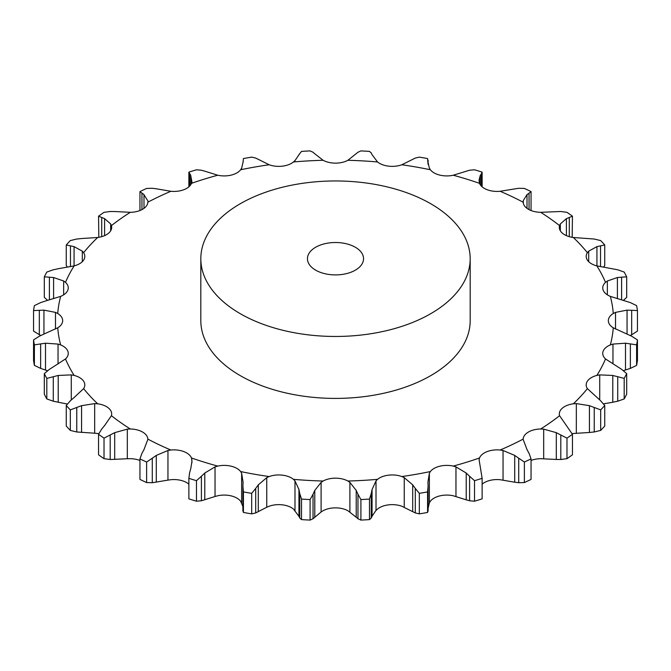 <?xml version="1.0" encoding="UTF-8"?>
<svg xmlns="http://www.w3.org/2000/svg" width="671" height="671" viewBox="0 0 671 671"><rect width="100%" height="100%" fill="white"/><g stroke="black" fill="none" stroke-linecap="round" stroke-linejoin="round"><path stroke-width="1.01" d="M566.978 458.662L566.978 438.138L560.805 434.984L560.805 459.501L566.978 458.662A303.015 174.946 0 0 0 572.447 454.812L572.447 434.288L559.58 415.701A18 10.392 0 0 1 559.32 413.94A18 10.392 0 0 1 562.348 408.169A18 10.392 0 0 1 573.344 403.808A278.046 160.528 0 0 0 587.385 388.635A18 10.392 0 0 1 586.194 384.911A18 10.392 0 0 1 587.561 380.935A18 10.392 0 0 1 596.871 375.416A278.046 160.528 0 0 0 605.519 358.96A18 10.392 0 0 1 602.743 353.416A18 10.392 0 0 1 603.086 351.386A18 10.392 0 0 1 610.35 344.928A278.046 160.528 0 0 0 613.269 327.809A18 10.392 0 0 1 608.329 320.654A18 10.392 0 0 1 613.269 313.508A278.046 160.528 0 0 0 610.35 296.381A18 10.392 0 0 1 603.086 289.922A18 10.392 0 0 1 602.743 287.901A18 10.392 0 0 1 605.519 282.357A278.046 160.528 0 0 0 596.871 265.892A18 10.392 0 0 1 587.561 260.373A18 10.392 0 0 1 586.194 256.397A18 10.392 0 0 1 587.385 252.673A278.046 160.528 0 0 0 573.344 237.5A18 10.392 0 0 1 562.348 233.147A18 10.392 0 0 1 559.32 227.368A18 10.392 0 0 1 559.58 225.615A278.046 160.528 0 0 0 540.675 212.313A18 10.392 0 0 1 528.421 209.277A18 10.392 0 0 1 523.154 202.197A278.046 160.528 0 0 0 500.121 191.285A18 10.392 0 0 1 487.079 189.683A18 10.392 0 0 1 479.522 183.342A278.046 160.528 0 0 0 453.244 175.232A18 10.392 0 0 1 439.908 175.131A18 10.392 0 0 1 430.354 169.755A278.046 160.528 0 0 0 401.837 164.764A18 10.392 0 0 1 388.727 166.165A18 10.392 0 0 1 377.538 161.971A278.046 160.528 0 0 0 347.888 160.285A18 10.392 0 0 1 335.5 163.137A18 10.392 0 0 1 323.112 160.285A278.046 160.528 0 0 0 293.462 161.971A18 10.392 0 0 1 282.273 166.165A18 10.392 0 0 1 269.163 164.764A278.046 160.528 0 0 0 240.646 169.755A18 10.392 0 0 1 231.092 175.131A18 10.392 0 0 1 217.756 175.232A278.046 160.528 0 0 0 191.478 183.342A18 10.392 0 0 1 183.921 189.683A18 10.392 0 0 1 170.879 191.285A278.046 160.528 0 0 0 147.846 202.197A18 10.392 0 0 1 142.579 209.277A18 10.392 0 0 1 130.325 212.313A278.046 160.528 0 0 0 111.42 225.615A18 10.392 0 0 1 111.68 227.368A18 10.392 0 0 1 108.652 233.147A18 10.392 0 0 1 97.656 237.5A278.046 160.528 0 0 0 83.615 252.673A18 10.392 0 0 1 84.806 256.397A18 10.392 0 0 1 83.439 260.373A18 10.392 0 0 1 74.129 265.892A278.046 160.528 0 0 0 65.481 282.357A18 10.392 0 0 1 68.257 287.901A18 10.392 0 0 1 67.914 289.922A18 10.392 0 0 1 60.65 296.381A278.046 160.528 0 0 0 57.731 313.508A18 10.392 0 0 1 62.671 320.654A18 10.392 0 0 1 57.731 327.809A278.046 160.528 0 0 0 60.65 344.928A18 10.392 0 0 1 67.914 351.386A18 10.392 0 0 1 68.257 353.416A18 10.392 0 0 1 65.481 358.96A278.046 160.528 0 0 0 74.129 375.416A18 10.392 0 0 1 83.439 380.935A18 10.392 0 0 1 84.806 384.911A18 10.392 0 0 1 83.615 388.635A278.046 160.528 0 0 0 97.656 403.808A18 10.392 0 0 1 108.652 408.169A18 10.392 0 0 1 111.68 413.94A18 10.392 0 0 1 111.42 415.701A278.046 160.528 0 0 0 130.325 428.995A18 10.392 0 0 1 142.579 432.04A18 10.392 0 0 1 147.846 439.111A278.046 160.528 0 0 0 170.879 450.023A18 10.392 0 0 1 183.921 451.625A18 10.392 0 0 1 191.478 457.974A278.046 160.528 0 0 0 217.756 466.085A18 10.392 0 0 1 231.092 466.186A18 10.392 0 0 1 240.646 471.554A278.046 160.528 0 0 0 269.163 476.553A18 10.392 0 0 1 282.273 475.143A18 10.392 0 0 1 293.462 479.337A278.046 160.528 0 0 0 323.112 481.023A18 10.392 0 0 1 335.5 478.171A18 10.392 0 0 1 347.888 481.023A278.046 160.528 0 0 0 377.538 479.337A18 10.392 0 0 1 388.727 475.143A18 10.392 0 0 1 401.837 476.553A278.046 160.528 0 0 0 430.354 471.554A18 10.392 0 0 1 439.908 466.186A18 10.392 0 0 1 453.244 466.085A278.046 160.528 0 0 0 479.522 457.974A18 10.392 0 0 1 487.079 451.625A18 10.392 0 0 1 500.121 450.023A278.046 160.528 0 0 0 523.154 439.111A18 10.392 0 0 1 528.421 432.04A18 10.392 0 0 1 540.675 428.995A278.046 160.528 0 0 0 559.58 415.701M555.865 459.45L561.258 459.484M561.258 435.244L555.865 432.451M566.978 438.138A303.015 174.946 0 0 0 572.447 434.288M531.046 460.474A18 10.392 0 0 1 540.675 458.687L556.309 459.467L556.309 432.661L543.686 429.138L540.675 428.995M470.178 258.712L470.178 320.654A134.678 77.752 180 0 1 387.041 392.493A134.678 77.752 180 0 1 240.268 375.634A134.678 77.752 180 0 1 200.822 320.654L200.822 258.712A134.678 77.752 0 0 0 240.268 313.692A134.678 77.752 0 0 0 387.041 330.543A134.678 77.752 0 0 0 470.178 258.712A134.678 77.752 0 0 0 335.5 180.96A134.678 77.752 0 0 0 200.822 258.712M503.049 480.117L503.049 450.501L514.707 455.408L514.707 482.214L500.121 479.715A18 10.392 0 0 0 487.079 481.317A18 10.392 0 0 0 482.13 484.168M455.961 496.49L455.961 466.882L466.219 473.03L466.219 499.836L453.244 495.768A18 10.392 0 0 0 439.908 495.869A18 10.392 0 0 0 430.354 501.245L429.365 502.856L429.365 473.24L430.354 471.554M404.252 507.251L404.252 477.635L412.699 484.856L412.699 511.663L401.837 506.236A18 10.392 0 0 0 388.727 504.835A18 10.392 0 0 0 377.538 509.029L376.012 510.497L376.012 480.881L377.538 479.337M349.893 511.981L349.893 482.365L356.217 490.426L356.217 517.232L347.888 510.715A18 10.392 0 0 0 335.5 507.863A18 10.392 0 0 0 323.112 510.715L321.107 511.981L321.107 482.365L323.112 481.023M294.988 510.497L294.988 480.881L298.939 489.52L298.939 516.335L293.462 509.029A18 10.392 0 0 0 282.273 504.835A18 10.392 0 0 0 269.163 506.236L266.748 507.251L266.748 477.635L269.163 476.553M242.894 506.521L240.646 501.245A18 10.392 0 0 0 231.092 495.869A18 10.392 0 0 0 217.756 495.768L215.039 496.49L215.039 466.882L217.756 466.085M188.87 484.168A18 10.392 0 0 0 183.921 481.317A18 10.392 0 0 0 170.879 479.715L167.951 480.117L167.951 450.501L170.879 450.023M139.954 460.474A18 10.392 0 0 0 130.325 458.687L127.314 458.746L127.314 429.138L130.325 428.995M98.83 433.676A18 10.392 0 0 0 97.656 433.5L94.67 433.214L94.67 403.606L97.656 403.808M576.33 433.214L576.33 403.606L589.432 405.67L589.432 432.476L573.344 433.5A18 10.392 0 0 0 572.17 433.676M527.012 449.578L523.145 439.388M576.33 403.606L573.344 403.808M531.046 458.88A303.015 174.946 0 0 1 524.378 462.034L518.717 458.218L518.717 482.726L524.378 482.566A303.015 174.946 0 0 0 531.046 479.404L531.046 458.88L529.05 453.328M529.251 453.722L526.802 449.226M503.049 450.501L500.121 450.023M519.119 458.519L514.305 455.148M604.747 405.502A303.015 174.946 0 0 1 600.679 409.897L594.238 407.465L594.238 431.973L600.679 430.421A303.015 174.946 0 0 0 604.747 426.026L604.747 405.502L600.537 400.662L587.385 388.635M594.716 407.666L588.945 405.51M474.523 480.679L474.523 501.212L469.591 500.776L469.591 476.259L474.523 480.679A303.015 174.946 0 0 0 482.13 478.339L479.102 459.736L479.522 457.974M603.514 403.841L612.791 402.264L612.791 375.458L599.723 374.888L596.871 375.416M455.961 466.882L453.244 466.085M469.926 476.603L465.875 472.728M626.689 373.63A303.015 174.946 0 0 1 624.189 378.402L617.723 376.699L617.723 401.216L624.189 398.926A303.015 174.946 0 0 0 626.689 394.162L626.689 373.63L621.598 369.318L605.519 358.96M618.217 376.85L612.296 375.357M623.393 370.627L625.498 370.015L625.498 343.2L612.958 344.08L610.35 344.928M428.106 510.983L428.09 486.181L427.578 491.91A303.015 174.946 0 0 1 419.325 493.353L415.307 488.421L415.307 512.938L419.325 513.877A303.015 174.946 0 0 0 427.578 512.434L428.09 510.698M429.365 473.24L427.93 482.189L428.098 486.492M404.252 477.635L401.837 476.553M415.567 488.798L412.439 484.521M637.45 339.903A303.015 174.946 0 0 1 636.603 344.86L630.363 343.887L630.363 368.396L636.603 365.385A303.015 174.946 0 0 0 637.45 360.428L637.45 339.903L631.671 336.213L613.269 327.809M630.849 343.971L625.011 343.149M627.058 334.057L627.058 310.136L615.525 312.384L613.269 313.508M371.256 493.487L369.486 499.081A303.015 174.946 0 0 1 360.906 499.568L357.962 494.242L357.962 518.75L360.906 520.092A303.015 174.946 0 0 0 369.486 519.606L371.256 517.995L371.256 493.487L372.061 489.52L376.012 480.881M349.893 482.365L347.888 481.023M358.129 494.644L356.049 490.065M637.45 310.572L631.671 310.279L631.671 334.787L637.45 331.097L637.45 310.572A303.015 174.946 0 0 0 636.603 305.615L630.363 302.604L610.35 296.381M632.132 310.312L626.597 310.136M617.412 298.377L617.412 277.526L607.339 280.998L605.519 282.357M313.038 494.242L310.094 499.568A303.015 174.946 0 0 1 301.514 499.081L299.744 493.487L299.744 517.995L301.514 519.606A303.015 174.946 0 0 0 310.094 520.092L313.038 518.75L313.038 494.242L314.783 490.426L321.107 482.365M294.988 480.881L293.462 479.337M299.828 493.898L298.863 489.142M596.871 265.892L617.723 269.784L624.189 272.074A303.015 174.946 0 0 1 626.689 276.838L621.598 277.165L621.598 299.627M622.017 277.157L616.993 277.576M596.93 265.909L596.93 246.626L588.702 251.147L587.385 252.673M266.748 507.251L255.693 512.938L255.693 488.421L251.675 493.353A303.015 174.946 0 0 1 243.422 491.91L242.91 486.181L242.894 510.983M255.693 488.421L258.301 484.856L266.748 477.635M243.07 482.189L241.635 473.24L240.646 471.554M242.894 486.601L243.087 481.812M573.344 237.5L594.238 239.027L600.679 240.579A303.015 174.946 0 0 1 604.747 244.974L600.537 245.829L600.537 266.58M600.897 245.771L596.569 246.727M566.408 235.638L566.408 218.629L560.335 223.963L559.58 225.615M215.039 496.49L201.409 500.776L201.409 476.259L196.477 480.679A303.015 174.946 0 0 1 188.87 478.339L189.625 472.627M201.409 476.259L204.781 473.03L215.039 466.882M190.749 468.702L191.965 461.304L191.478 457.974M189.516 473.038L190.858 468.324M540.675 212.313L560.805 211.499L566.978 212.338A303.015 174.946 0 0 1 572.447 216.188L569.285 217.463L569.285 236.67M569.57 217.37L566.123 218.771M527.012 208.354L527.012 194.615L523.33 200.495L523.145 201.929M167.951 480.117L152.283 482.726L152.283 458.218L146.622 462.034A303.015 174.946 0 0 1 139.954 458.88L141.95 453.328M152.283 458.218L156.293 455.408L167.951 450.501M143.988 449.578L147.855 439.388M141.749 453.722L144.198 449.226M529.05 209.62L529.05 193.164L531.046 191.596A303.015 174.946 0 0 0 524.378 188.434L518.717 188.274L500.121 191.285M529.251 193.038L526.802 194.775M480.251 184.735L480.251 175.492L479.035 180.289L479.522 183.342M101.715 429.029L98.553 434.288A303.015 174.946 0 0 0 104.022 438.138L114.691 432.661L127.314 429.138M104.592 425.557L111.42 415.701M101.43 429.39L104.877 425.229M481.375 186.119L481.375 173.864L482.13 172.137A303.015 174.946 0 0 0 474.523 169.788L469.591 170.224L453.244 175.232M481.484 173.722L480.142 175.676M427.93 163.229L427.93 162.005L429.365 168.144L430.354 169.755M70.463 400.662L66.253 405.502A303.015 174.946 0 0 0 70.321 409.897L81.568 405.67L94.67 403.606M74.07 397.567L83.615 388.635M70.103 400.99L74.431 397.274M428.106 164.479L427.578 158.566A303.015 174.946 0 0 0 419.325 157.123L415.307 158.062L401.837 164.764M427.93 162.005L427.905 162.6M428.106 160.151L427.913 162.189M71.277 399.933L71.277 374.888L74.129 375.416M372.061 154.666L377.538 161.971M49.402 369.318L44.311 373.63A303.015 174.946 0 0 0 46.811 378.402L58.209 375.458L71.277 374.888M53.588 366.668L65.481 358.96M48.983 369.604L54.007 366.425M371.256 153.005L369.486 151.394A303.015 174.946 0 0 0 360.906 150.908L357.962 152.25L347.888 160.285M371.172 152.862L372.137 154.858M58.041 363.992L58.041 344.08L60.65 344.928M314.783 153.768L323.112 160.285M39.329 336.213L33.55 339.903A303.015 174.946 0 0 0 34.397 344.86L45.502 343.2L58.041 344.08M40.637 302.604L34.397 305.615A303.015 174.946 0 0 0 33.55 310.572L43.942 310.136L43.942 334.057L57.731 327.809M38.868 336.448L44.403 333.864M313.038 152.25L310.094 150.908A303.015 174.946 0 0 0 301.514 151.394L298.939 154.666M299.341 154.204L294.594 161.199M294.988 160.503L293.462 161.971M312.871 152.116L314.951 153.936M55.475 329.008L55.475 312.384L57.731 313.508M258.301 159.337L269.163 164.764M43.942 310.136L55.475 312.384M45.502 300.985L60.65 296.381M40.151 302.78L45.989 300.851M255.693 158.062L251.675 157.123A303.015 174.946 0 0 0 243.422 158.566L243.07 162.005M243.212 161.51L241.493 168.874M241.635 168.144L240.646 169.755M255.433 157.962L258.561 159.48M63.661 294.837L63.661 280.998L65.481 282.357M204.781 171.164L217.756 175.232M53.277 269.784L46.811 272.074A303.015 174.946 0 0 0 44.311 276.838L53.588 277.526L63.661 280.998M58.209 268.736L74.129 265.892M52.783 269.91L58.704 268.643M201.409 170.224L196.477 169.788A303.015 174.946 0 0 0 188.87 172.137L190.749 175.492L190.749 184.735M190.631 174.988L192.007 182.378M191.898 181.648L191.478 183.342M201.074 170.157L205.125 171.273M82.298 261.69L82.298 251.147L83.615 252.673M156.293 188.786L170.879 191.285M76.762 239.027L70.321 240.579A303.015 174.946 0 0 0 66.253 244.974L74.07 246.626L82.298 251.147M81.568 238.524L97.656 237.5M76.284 239.094L82.055 238.49M152.283 188.274L146.622 188.434A303.015 174.946 0 0 0 139.954 191.596L143.988 194.615L143.988 208.354M143.619 194.137L148.039 201.199M147.67 203.397L147.855 201.929M151.881 188.241L156.695 188.853M110.665 230.816L110.665 223.963L111.42 225.615M114.691 211.533L130.325 212.313M110.195 211.499L104.022 212.338A303.015 174.946 0 0 0 98.553 216.188L104.592 218.629L110.665 223.963M109.742 211.516L115.135 211.55M514.305 482.147L519.119 482.759M588.945 432.51L594.716 431.906M474.523 501.212A303.015 174.946 0 0 0 482.13 498.863L482.13 478.339M465.875 499.727L469.926 500.843M612.296 402.357L618.217 401.09M429.365 502.856L428.106 508.35M412.439 511.52L415.567 513.038M625.011 370.149L630.849 368.22M376.406 509.801L371.659 516.796M372.061 489.52L372.061 516.335L371.256 517.995M356.049 517.064L358.129 518.884M630.27 335.483L631.671 334.787M321.107 511.981L313.038 518.75M298.863 516.142L299.828 518.138M623.518 300.272L626.689 297.37L626.689 276.838M255.693 512.938L251.675 513.877A303.015 174.946 0 0 1 243.422 512.434L242.91 510.698M603.674 266.957L604.747 265.498L604.747 244.974M201.409 500.776L196.477 501.212A303.015 174.946 0 0 1 188.87 498.863L188.87 478.339M572.17 237.324L572.447 216.188M152.283 482.726L146.622 482.566A303.015 174.946 0 0 1 139.954 479.404L139.954 458.88M127.314 458.746L110.195 459.501L104.022 458.662A303.015 174.946 0 0 1 98.553 454.812L98.553 434.288M94.67 433.214L76.762 431.973L70.321 430.421A303.015 174.946 0 0 1 66.253 426.026L66.253 405.502M67.326 404.043L53.277 401.216L46.811 398.926A303.015 174.946 0 0 1 44.311 394.162L44.311 373.63M47.482 370.728L40.637 368.396L34.397 365.385A303.015 174.946 0 0 1 33.55 360.428L33.55 339.903M40.73 335.517L33.55 331.097L33.55 310.572M47.607 300.373L44.311 297.37L44.311 276.838M67.486 267.159L66.253 265.498L66.253 244.974M98.83 237.324L98.553 216.188M524.378 462.034L524.378 482.566M600.679 409.897L600.679 430.421M624.189 378.402L624.189 398.926M419.325 493.353L419.325 513.877M427.578 491.91L427.578 512.434M636.603 344.86L636.603 365.385M360.906 499.568L360.906 520.092M369.486 499.081L369.486 519.606M314.783 517.232L314.783 490.426M301.514 499.081L301.514 519.606M310.094 499.568L310.094 520.092M258.301 511.663L258.301 484.856M243.422 491.91L243.422 512.434M251.675 493.353L251.675 513.877M204.781 499.836L204.781 473.03M196.477 480.679L196.477 501.212M156.293 482.214L156.293 455.408M146.622 462.034L146.622 482.566M531.046 191.596L531.046 210.526M114.691 459.467L114.691 432.661M104.022 438.138L104.022 458.662M110.195 459.501L110.195 434.984M482.13 172.137L482.13 186.832M81.568 432.476L81.568 405.67M70.321 409.897L70.321 430.421M76.762 431.973L76.762 407.465M58.209 402.264L58.209 375.458M46.811 378.402L46.811 398.926M53.277 401.216L53.277 376.699M45.502 370.015L45.502 343.2M34.397 344.86L34.397 365.385M40.637 368.396L40.637 343.887M39.329 334.787L39.329 310.279M53.588 298.637L53.588 277.526M49.402 299.853L49.402 277.165M188.87 172.137L188.87 186.832M189.625 186.119L189.625 173.864M74.07 265.909L74.07 246.626M70.463 266.647L70.463 245.829M139.954 191.596L139.954 210.526M141.95 209.62L141.95 193.164M104.592 235.638L104.592 218.629M101.715 236.67L101.715 217.463M315.664 270.161A28.056 16.196 0 0 0 346.236 273.676A28.056 16.196 0 0 0 363.556 258.712A28.056 16.196 0 0 0 335.5 242.508A28.056 16.196 0 0 0 307.444 258.712A28.056 16.196 0 0 0 315.664 270.161M543.686 458.746L543.686 429.138M599.723 399.882L599.723 374.888M612.958 363.632L612.958 344.08M615.525 329.008L615.525 312.384M607.339 294.837L607.339 280.998M588.702 261.69L588.702 251.147M241.635 502.856L241.635 473.24M560.335 230.816L560.335 223.963M191.898 462.94L191.898 459.736M523.33 203.397L523.33 200.495M428.09 164.403L428.09 160.302"/></g></svg>
